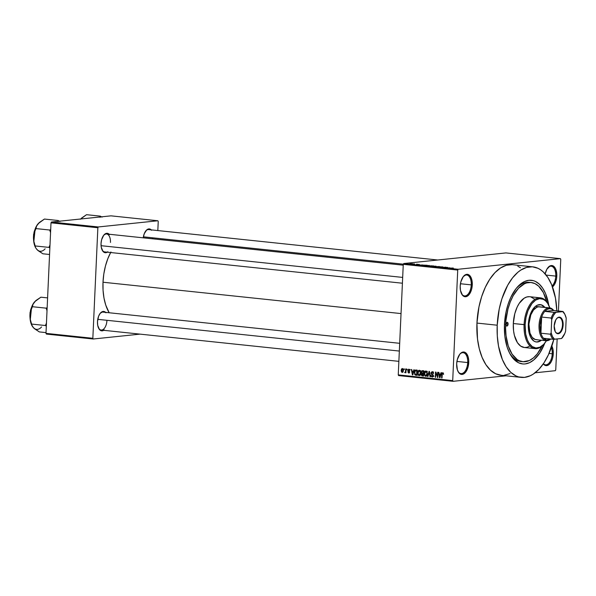 <?xml version="1.0" encoding="UTF-8"?>
<svg xmlns="http://www.w3.org/2000/svg" width="596" height="596" viewBox="0 0 596 596"><rect width="100%" height="100%" fill="white"/><g stroke="black" fill="none" stroke-linecap="round" stroke-linejoin="round"><path stroke-width="0.89" d="M461.438 293.552A10.512 5.58 96 0 0 467.435 294.804A10.512 5.58 96 0 0 471.242 284.881L472.278 284.903A11.264 5.975 -84 0 1 468.069 295.646A11.264 5.975 -84 0 1 461.602 293.88A11.264 5.975 -84 0 1 460.201 286.162L460.47 290.401L462.459 295.199L464.56 296.644L465.729 296.733L469.171 294.498L471.622 289.239L472.278 284.903L471.54 278.786L469.022 274.942L466.75 274.324L463.308 276.566L460.857 281.826L460.201 286.162A11.264 5.975 -84 0 1 463.442 276.402A11.264 5.975 -84 0 1 469.596 275.412A11.264 5.975 -84 0 1 472.278 284.903L471.242 284.881A10.512 5.58 -84 0 1 464.507 295.921A10.512 5.58 -84 0 1 461.438 293.552M552.105 285.879A10.512 5.58 96 0 0 555.763 276.097L556.798 276.119A11.264 5.975 -84 0 1 552.507 286.937L554.667 284.225L556.582 278.317L556.783 273.944L555.39 268.379L553.542 266.151L551.27 265.54L550.086 265.876L546.852 269.265L545.176 273.892A11.264 5.975 -84 0 1 547.962 267.611A11.264 5.975 -84 0 1 554.116 266.628A11.264 5.975 -84 0 1 556.798 276.119L555.763 276.097A10.512 5.58 -84 0 1 552.105 285.879M551.874 346.082A11.264 5.975 -84 0 1 553.274 353.8L552.231 353.778A10.512 5.58 96 0 0 551.367 347.55A10.512 5.58 -84 0 1 552.231 353.778L549.043 353.443L552.231 353.778A10.512 5.58 -84 0 1 545.496 364.819A10.512 5.58 -84 0 1 543.381 363.724A10.512 5.58 96 0 0 552.231 353.778L553.274 353.8A11.264 5.975 -84 0 1 549.527 364.119A11.264 5.975 -84 0 1 543.284 363.873L544.453 365.02L546.726 365.631L549.072 364.536L551.144 361.906L552.619 358.136L553.274 353.8L553.006 349.561L551.859 346.06M457.914 371.241A10.512 5.58 96 0 0 463.904 372.485A10.512 5.58 96 0 0 467.711 362.562L468.747 362.584A11.264 5.975 -84 0 1 464.545 373.327A11.264 5.975 -84 0 1 458.071 371.561A11.264 5.975 -84 0 1 456.67 363.843L457.408 369.96L458.935 372.88L461.036 374.325L462.205 374.415L465.64 372.18L468.091 366.92L468.732 360.409L468.016 356.468L465.491 352.623L464.388 352.102L462.034 352.348L459.777 354.248L457.326 359.507L456.67 363.843A11.264 5.975 -84 0 1 459.911 354.084A11.264 5.975 -84 0 1 466.072 353.093A11.264 5.975 -84 0 1 468.747 362.584L467.711 362.562A10.512 5.58 -84 0 1 460.976 373.603A10.512 5.58 -84 0 1 457.914 371.241M107.302 252.183A9.767 5.178 -84 0 1 102.244 250.245A9.767 5.178 -84 0 1 101.029 243.555L101.26 247.228L102.989 251.385L105.82 252.719L107.861 251.773M98.534 328.046A9.014 4.783 96 0 0 103.667 329.066A9.014 4.783 96 0 0 106.915 320.566A9.014 4.783 -84 0 1 101.141 330.035A9.014 4.783 -84 0 1 98.534 328.046M103.756 330.311A9.767 5.178 -84 0 1 98.698 328.374A9.767 5.178 -84 0 1 97.483 321.684L97.714 325.356L99.443 329.514L102.274 330.847L104.315 329.901M152.509 238.81A9.014 4.783 96 0 0 152.561 238.065A9.014 4.783 -84 0 1 152.509 238.81M456.923 361.429L467.711 362.562L456.923 361.429M546.159 275.084L555.763 276.097L546.159 275.084M460.447 283.741L471.242 284.881L460.447 283.741M542.114 346.008A39.805 21.113 -84 0 1 522.834 361.697L520.934 361.496A39.805 21.113 -84 0 1 509.2 352.318A39.805 21.113 96 0 0 521.887 361.556M544.804 343.087A42.063 22.313 -84 0 1 509.684 353.279A42.063 22.313 -84 0 1 504.462 324.455L505.982 312.207L508.015 304.459L510.779 297.389L516.054 288.635L520.129 284.359L524.465 281.543L528.898 280.284L533.256 280.627L535.357 281.401L539.298 284.113L542.762 288.293L545.631 293.761L548.782 305.301A42.063 22.313 -84 0 0 516.546 288.024A42.063 22.313 -84 0 0 504.462 324.455L504.879 336.494L507.203 347.297L509.722 353.346L512.895 358.189L518.639 362.815L522.901 363.97L525.098 363.94L529.531 362.681L533.867 359.857L539.827 352.959L544.804 343.087M532.809 266.837L512.553 264.706A55.577 29.48 96 0 0 476.949 323.077L497.213 325.207A55.577 29.48 -84 0 1 532.809 266.837A55.577 29.48 -84 0 1 556.828 310.829L555.479 298.097L551.613 284.65L547.836 277.423L543.254 271.903L540.714 269.861L538.046 268.319L532.414 266.799L526.581 267.41L520.755 270.115L517.917 272.23L512.538 277.87L507.71 285.216L501.914 298.782L499.225 309.026L497.213 325.207L476.949 323.077L477.508 338.99L479.288 348.764L482.119 357.436L485.904 364.67L490.486 370.183L495.686 373.774L501.318 375.294M110.945 251.966L107.854 258.597L105.447 266.04L103.808 274.026L103.004 282.228L401.033 313.578L103.004 282.228L103.063 290.341L103.987 298.06L105.745 305.07L109.18 312.758A42.063 22.313 96 0 1 103.004 282.228A42.063 22.313 96 0 1 110.64 252.533M104.687 251.907A9.014 4.783 -84 0 1 102.087 249.918M505.937 252.92L403.708 263.544L458.168 269.273L560.396 258.649L505.937 252.92L403.708 263.544L403.268 264.333L457.728 270.062L452.707 380.606L398.255 374.884L403.268 264.333L403.708 263.544L458.168 269.273L560.396 258.649L560.762 259.349L558.422 310.993L560.762 259.349L560.396 258.649L505.937 252.92M413.721 263.924L414.525 263.924L413.721 263.924M414.674 264.162L412.894 264.17L414.674 264.162M416.485 264.214L417.289 264.214L416.485 264.214M417.297 264.348L419.45 264.475L417.572 264.505M422.698 264.959L419.845 265.071L422.698 264.959M429.411 265.481L425.805 265.63L429.411 265.481M436.034 266.181L432.42 266.323L436.034 266.181M452.826 268.133L449.071 268.148L453.265 268.036M449.868 267.82L447.015 267.932L449.868 267.82M445.428 267.649L447.685 267.41L442.739 267.477L445.555 267.187L445.987 267.231L445.428 267.649L445.987 267.231L445.555 267.187L442.739 267.477L447.685 267.41L445.428 267.649M440.28 266.799L443.066 267.015L440.22 266.933M435.005 266.665L439.483 266.546L437.859 266.971L438.976 266.568L435.005 266.665L438.976 266.568L437.859 266.971L439.483 266.546L435.005 266.665M430.565 265.786L433.866 265.958L430.424 265.913M423.115 265.123L427.25 265.265L422.713 265.362M410.257 263.693L412.998 263.834L410.339 263.924M409.921 263.521L410.726 263.521L409.921 263.521M398.62 375.584L453.079 381.313L506.116 375.8L453.079 381.313L452.707 380.606L457.728 270.062L458.168 269.273L457.728 270.062L403.268 264.333L398.255 374.884L452.707 380.606L453.079 381.313L398.62 375.584L398.255 374.884L398.62 375.584M535.096 372.791L555.308 370.69L535.096 372.791M557.148 338.982L555.748 369.9L555.308 370.69L555.748 369.9L557.148 338.982M404.081 368.738L404.453 369.527L404.081 368.738M406.845 369.028L407.217 369.818L406.845 369.028M413.848 369.766L413.43 371.293L412.037 371.144L411.762 369.55L411.337 369.505L412.387 374.869L412.812 374.914L414.272 369.811L413.848 369.766L413.43 371.293L412.037 371.144L411.762 369.55L411.337 369.505L412.387 374.869L412.812 374.914L414.272 369.811L413.848 369.766M419.74 370.824L418.154 370.95L417.662 372.791L418.072 372.746L417.662 372.791L419.092 375.636L420.776 373.051L420.262 370.861L419.428 370.287L418.519 370.526L417.662 372.791L418.385 375.301L419.845 375.45L420.739 373.513L420.463 371.219L419.1 370.272M426.356 371.524L424.769 371.651L424.285 373.483L424.695 373.446L424.285 373.483L425.715 376.337L427.399 373.752L426.624 371.263L425.134 371.219L424.277 373.714L425.008 375.994L426.46 376.143L427.362 374.206L427.079 371.911L425.723 370.973M432.279 371.636L430.96 373.022L431.37 372.977L430.96 373.022L431.511 374.333L432.48 374.228L431.511 374.333L433.24 375.048L432.815 375.093L433.322 375.592L432.13 376.396L430.968 375.316L432.584 376.963L432.107 377.007L433.322 375.696L431.362 373.051L433.173 372.142L432.219 372.247L433.538 373.543L432.279 371.636L430.99 372.724L431.251 374.087L432.875 375.219L432.271 376.404L430.968 375.316L431.236 376.463L432.227 377.015L433.121 376.478L433.277 375.175L431.519 373.647L431.43 372.694L432.413 372.284L433.128 373.565L433.538 373.379L433.061 372.008L432.011 371.636M441.018 372.627L440.6 374.146L439.207 374.005L438.932 372.403L438.507 372.358L439.557 377.722L439.982 377.767L441.442 372.671L441.018 372.627L440.6 374.146L439.207 374.005L438.932 372.403L438.507 372.358L439.557 377.722L439.982 377.767L441.442 372.671L441.018 372.627M442.761 372.738L441.77 374.392L442.18 374.348L441.77 374.392L441.606 377.939L442.008 377.983L442.262 373.699L443.424 373.275L442.716 373.349L443.558 374.459L443.119 372.865L441.964 373.26L441.606 377.939L442.008 377.983L442.329 373.543L442.858 373.394L443.558 374.459L443.379 373.178L442.59 372.738M437.643 372.269L437.457 376.456L435.944 372.09L435.512 372.046L435.274 377.275L435.676 377.313L435.87 373.126L437.807 377.544L438.045 372.314L437.643 372.269L437.457 376.456L435.944 372.09L435.512 372.046L435.274 377.275L435.676 377.313L435.87 373.126L437.807 377.544L438.045 372.314L437.643 372.269M429.046 371.368L427.541 376.463L427.965 376.508L429.239 372.001L429.977 376.717L430.394 376.761L429.44 371.405L429.046 371.368L427.541 376.463L427.965 376.508L429.239 372.001L429.977 376.717L430.394 376.761L429.44 371.405L429.046 371.368M422.899 374.318L423.383 373.267L421.774 373.431L421.29 374.482L422.34 375.912L423.592 376.046L423.83 370.816L421.946 370.749L421.29 371.941L421.774 373.431L421.342 375.003L421.901 375.8L423.592 376.046L423.83 370.816L422.229 370.682M417.453 375.063L415.211 375.063L416.969 375.346L417.207 370.116L415.643 369.997L414.853 370.556L414.6 374.258L415.285 375.1L416.969 375.346L417.207 370.116L415.695 369.989M408.856 369.17L407.828 370.302L408.685 371.569L409.527 371.479L408.685 371.569L409.653 372.12L408.707 372.567L407.813 371.926L409.102 373.074L409.653 372.127L408.238 370.25L409.571 369.632L408.804 369.714L409.787 370.496L408.856 369.17L407.85 370.064L408.029 371.137L409.228 371.978L408.796 372.575L407.813 371.926L408.789 373.118L409.646 371.897L408.282 370.012L408.93 369.736L409.787 370.496L409.445 369.46L408.647 369.17M405.042 372.731L405.958 372.06L405.518 372.709L405.928 372.753L406.1 368.954L405.697 368.909L405.496 371.651L404.662 372.485L405.138 372.724L405.548 372.105L405.928 372.753L406.1 368.954L405.697 368.909L405.496 371.651L404.662 372.485L405.101 372.731M402.389 368.492L401.175 370.384L401.585 370.339L401.175 370.384L402.211 372.433L403.418 370.578L402.389 368.492L401.443 369.095L401.19 371.04L401.935 372.358L402.97 372.105L403.425 370.414L403.112 368.984L402.211 368.492M46.354 334.073L93.214 339.005L140.075 334.132L93.214 339.005L92.842 338.297L45.989 333.365L51.003 222.822L97.863 227.746L92.842 338.297L97.863 227.746L98.303 226.957L157.865 220.766L111.012 215.841L51.442 222.032L98.303 226.957L157.865 220.766L158.238 221.474L157.821 230.563L158.238 221.474L157.865 220.766L111.012 215.841L51.442 222.032L51.003 222.822L51.442 222.032L98.303 226.957L97.863 227.746L51.003 222.822L45.989 333.365L92.842 338.297L93.214 339.005L46.354 334.073L45.989 333.365L46.354 334.073M151.637 230.257L148.806 228.924L146.772 229.87L144.262 233.692L143.241 237.834A9.767 5.178 -84 0 1 145.938 230.719A9.767 5.178 -84 0 1 151.287 229.877M105.991 312.758L103.16 311.425L100.173 313.369L98.608 316.193L97.483 321.684A9.767 5.178 -84 0 1 100.292 313.228A9.767 5.178 -84 0 1 105.641 312.386M109.537 234.63L106.706 233.297L103.726 235.234L101.596 239.793L101.029 243.555A9.767 5.178 -84 0 1 103.838 235.092A9.767 5.178 -84 0 1 109.187 234.25M103.615 235.383A9.014 4.783 -84 0 1 106.572 233.975A9.014 4.783 -84 0 1 110.461 242.438A9.014 4.783 96 0 0 103.615 235.383M100.068 313.511A9.014 4.783 -84 0 1 103.026 312.11L399.685 343.311M145.715 231.002A9.014 4.783 -84 0 1 148.672 229.602M520.45 267.731L517.782 266.189M512.15 264.669L506.317 265.272L500.491 267.984L494.911 272.692L489.778 279.219L485.308 287.309L481.65 296.652L478.96 306.895L476.949 323.077A55.577 29.48 96 0 0 500.923 375.257L521.187 377.387A55.577 29.48 -84 0 1 497.213 325.207L497.295 335.928L498.524 346.127L502.383 359.567L506.16 366.801L510.742 372.314L515.95 375.905L518.729 376.925L524.487 377.387L530.351 375.718L533.241 374.109L538.829 369.401L543.954 362.875L548.432 354.784L553.848 339.266A55.577 29.48 -84 0 1 521.187 377.387M504.223 375.257L510.087 373.588M515.875 288.866A39.805 21.113 -84 0 1 529.263 282.325A39.805 21.113 -84 0 1 530.209 282.459A39.805 21.113 96 0 0 515.875 288.866M463.211 276.686A10.512 5.58 -84 0 1 466.705 275.009A10.512 5.58 -84 0 1 471.242 284.881A10.512 5.58 96 0 0 463.211 276.686M547.739 267.902A10.512 5.58 -84 0 1 551.226 266.218A10.512 5.58 -84 0 1 555.763 276.097A10.512 5.58 96 0 0 547.739 267.902M459.687 354.367A10.512 5.58 -84 0 1 463.181 352.69A10.512 5.58 -84 0 1 467.711 362.562A10.512 5.58 96 0 0 459.687 354.367M442.262 373.699L442.716 373.349M440.004 377.678L439.557 377.722L440.004 377.678M441.033 374.102L440.6 374.146L441.033 374.102M440.928 374.459L439.319 374.631L440.928 374.459M440.437 374.75L439.99 376.225L440.437 376.18L439.759 377.201L440.153 377.156L439.759 377.201L439.319 374.631L440.861 374.705L439.759 377.201L439.319 374.631L440.437 374.75M437.814 377.447L437.382 377.491L437.814 377.447M436.287 373.081L435.87 373.126L436.287 373.081M435.683 377.231L435.274 377.275L435.683 377.231M437.859 376.411L437.457 376.456L437.859 376.411M433.612 372.075L432.219 372.247M433.933 376.232L432.13 376.396M432.957 371.792L432.681 372.276M432.845 376.292L433.232 376.679M430.379 376.672L429.977 376.717L430.379 376.672M427.988 376.411L427.541 376.463L427.988 376.411M425.961 370.973L424.769 371.651L426.572 371.226M426.609 371.181L426.319 371.584M426.378 375.547L426.773 375.957M426.997 373.699L425.738 375.726L424.806 374.742L424.687 373.543L425.939 371.584L426.833 371.487L425.939 371.584L427.399 373.655L426.319 375.577L425.149 375.405L424.68 373.692L425.253 371.829L426.46 371.837L426.997 373.699M427.533 375.555L425.738 375.726M427.369 371.412L425.939 371.584M423.607 375.674L421.7 374.437L422.102 373.752L423.696 373.625L422.527 373.752L423.287 373.826L423.212 375.391L421.968 375.182L421.722 374.214L423.689 373.789L423.287 373.826L423.212 375.391M422.579 370.682L421.283 372.09L421.692 372.046L421.283 372.09L421.774 373.431L423.324 373.215L423.033 373.714M423.033 371.204L423.302 370.764M423.443 370.645L422.989 371.338M423.153 375.309L423.726 375.711M423.704 373.588L422.527 373.752M423.398 371.382L423.316 373.215L423.719 373.178L422.519 373.133L421.685 372.127L422.124 371.315L423.808 371.166L422.542 371.293L423.801 371.345L423.398 371.382L423.316 373.215L421.886 372.873L421.931 371.435L423.398 371.382M424.151 371.129L423.734 371.152M419.338 370.272L418.154 370.95L419.957 370.526M419.994 370.488L419.703 370.883M419.755 374.854L420.158 375.264M420.374 372.999L419.122 375.026L418.183 374.05L418.064 372.85L419.316 370.891L420.21 370.794L419.316 370.891L420.776 372.962L419.696 374.877L418.534 374.705L418.064 372.85L418.638 371.137L419.949 371.256L420.374 372.999M420.746 370.719L419.316 370.891M416.023 369.997C414.89 370.153 414.347 370.98 414.384 372.478L414.786 372.433L414.384 372.478L415.211 375.063L417.125 375.011M416.775 370.69L416.597 374.698L416.999 374.653L415.315 374.452L414.786 372.53L415.002 371.271L417.193 370.496L416.053 370.615L417.185 370.645L416.775 370.69L416.597 374.698L415.449 374.526L414.816 373.431L415.002 371.271L415.568 370.637L416.775 370.69M417.342 370.444L416.053 370.615M412.834 374.817L412.387 374.869L412.834 374.817M413.862 371.248L413.43 371.293L413.862 371.248M413.758 371.606L412.141 371.77L413.758 371.606M413.266 371.889L412.819 373.372L413.266 373.327L412.588 374.34L412.983 374.303L412.588 374.34L412.141 371.77L413.691 371.844L412.588 374.34L412.141 371.77L413.266 371.889M408.238 370.25L408.804 369.714M409.251 372.157L408.707 372.567M407.217 369.736L406.815 369.773L407.217 369.736M405.422 372.403L404.662 372.485L405.422 372.403M405.496 371.651L405.094 372.053M406.01 370.839L405.608 370.883L406.01 370.839M404.453 369.445L404.051 369.483L404.453 369.445M403.015 370.541L402.248 371.889L401.577 370.392L402.352 369.036L403.097 368.961L402.352 369.036L403.425 370.496L402.434 371.867L403.172 371.792L401.756 371.517L402.069 369.095L402.836 369.408L403.015 370.541M422.124 371.315L422.542 371.293M420.91 374.862L419.122 375.026M403.09 368.946L402.352 369.036M403.164 371.807L402.248 371.889M449.406 267.835L447.484 267.976L449.406 267.835M445.376 267.738L445.398 267.291L445.376 267.738M445.532 267.567L445.555 267.187L445.532 267.567M442.739 267.082L442.359 266.844M441.457 267.194L440.69 266.837M439.163 266.933L439.535 267.15M435.78 266.449L433.471 266.442M429.396 265.928L429.798 266.121M430.275 266.099L431.817 266.084L429.85 265.965M431.355 265.972L433.136 265.95L430.968 265.823M429.165 265.749L426.848 265.749M423.123 265.339L426.512 265.339L423.518 265.168M422.236 264.982L420.314 265.116L422.236 264.982M412.119 263.886L410.644 263.894M435.706 266.211L432.964 266.293M429.09 265.518L426.349 265.6M412.156 263.73L410.681 263.737M508.083 324.075L506.116 323.866L508.083 324.075L506.987 326.049L506.302 325.572L506.071 324.284A1.877 0.998 -84 0 1 507.27 322.317A1.877 0.998 -84 0 1 508.083 324.075A1.877 0.998 -84 0 1 506.876 326.049A1.877 0.998 -84 0 1 506.071 324.284L507.159 322.317L507.844 322.786L508.083 324.075M542.397 305.592L544.2 307.305A18.774 9.961 96 0 0 540.043 304.616M541.369 340.234A18.774 9.961 -84 0 1 536.43 341.985A18.774 9.961 -84 0 1 528.332 324.358A18.774 9.961 -84 0 1 540.363 304.638A18.774 9.961 -84 0 1 544.833 307.372L541.19 304.794L537.264 305.197L535.327 306.456L531.878 310.844L530.5 313.801L528.697 320.693L528.361 327.979L529.561 334.557L530.678 337.254L533.763 340.964L535.603 341.828L537.547 341.985L541.466 340.16M529.866 346L527.192 347.245L524.51 347.528L520.695 346.12L517.425 342.648L514.385 335.339L513.566 330.847L513.312 323.531L524.078 324.664A25.539 13.544 96 0 0 530.157 346.179A25.539 13.544 96 0 0 544.111 343.937L544.558 343.4A24.786 13.149 -84 0 1 531.014 345.568A24.786 13.149 -84 0 1 525.113 324.693L513.312 323.531A25.539 13.544 96 0 0 524.331 347.505L535.089 348.638A25.539 13.544 -84 0 1 524.078 324.664A25.539 13.544 -84 0 1 540.438 297.844A25.539 13.544 -84 0 1 548.439 304.638A25.539 13.544 96 0 0 548.275 304.318A25.539 13.544 96 0 0 533.606 300.31A25.539 13.544 96 0 0 524.078 324.664L525.113 324.693L525.694 334.021L527.423 340.011L529.106 343.236L532.28 346.611L535.983 347.975L539.887 347.215L543.671 344.399L546.42 340.763A24.786 13.149 -84 0 1 544.558 343.4M544.334 343.661A25.539 13.544 -84 0 1 535.089 348.638M522.834 361.697A39.805 21.113 -84 0 1 505.669 324.328L504.469 324.202L505.669 324.328A39.805 21.113 -84 0 1 531.163 282.519A39.805 21.113 -84 0 1 546.755 301.881L543.351 292.547L538.642 286.155L534.91 283.584L530.88 282.497L526.7 282.929L524.599 283.718L518.527 288.24L513.186 295.683L510.258 301.963L507.978 309.011L505.944 320.439L505.594 328.195L506.064 335.727L508.261 345.948L512.076 354.121L517.172 359.537L519.086 360.64L523.117 361.727L529.397 360.505L533.502 357.838L537.354 353.793L542.345 345.509M537.018 339.675L535.305 339.541L532.221 337.418L529.986 333.134L528.905 324.164L530.812 314.882L533.465 310.091L536.765 307.305L538.508 306.813L548.64 307.879A16.524 8.761 -84 0 1 549.624 307.879A16.524 8.761 -84 0 1 553.729 310.501A16.524 8.761 96 0 0 548.64 307.879A16.524 8.761 96 0 0 539.037 325.23A16.524 8.761 96 0 0 547.15 340.741A16.524 8.761 96 0 0 550.726 339.027A16.524 8.761 -84 0 1 547.15 340.741L547.813 340.063A15.772 8.366 -84 0 1 543.567 338.275L546.681 340.033L550.495 339.005A15.772 8.366 -84 0 1 547.813 340.063L547.15 340.741A16.524 8.761 -84 0 1 546.167 340.741L536.035 339.675A16.524 8.761 -84 0 1 528.905 324.164A16.524 8.761 -84 0 1 539.492 306.813M540.438 297.844L529.673 296.711A25.539 13.544 96 0 0 513.312 323.531L514.795 313.705L517.149 307.096L519.205 303.379L524.13 298.224L526.804 296.979L529.486 296.696M530.798 296.927L534.463 299.043M550.063 308.467L547.687 303.379L545.645 300.92L543.321 299.319L539.514 298.663L535.61 300.123L531.945 303.58L527.974 310.762L526.015 317.474L525.113 324.693A24.786 13.149 -84 0 1 534.366 301.055A24.786 13.149 -84 0 1 548.603 304.943A24.786 13.149 -84 0 1 549.87 307.909M536.914 341.918L538.896 341.352M546.167 340.741A16.524 8.761 -84 0 1 539.097 324.313A16.524 8.761 -84 0 1 548.64 307.879L540.222 306.947M536.117 341.94A18.774 9.961 96 0 0 540.736 340.174M59.935 221.533L58.222 220.513L44.439 219.06L58.222 220.513L58.006 221.727L58.222 220.513L59.935 221.533M50.705 229.482L49.729 230.034L35.939 228.581L36.58 226.137L38.218 223.619L44.439 219.06L39.455 222.397L36.431 226.182L34.456 231.241L33.577 237.059L34.33 232.641L35.939 228.581L49.729 230.034L50.556 232.663L49.729 230.034L50.705 229.482M36.207 248.651L38.196 250.7L42.86 253.784L49.565 254.485L42.86 253.784L37.034 249.657L35.604 247.698L35.157 245.947L48.939 247.392L49.997 244.963L48.939 247.392L35.157 245.947L33.92 241.574L33.577 237.059L33.935 242.743L35.469 247.437M48.939 247.392L49.863 247.936L48.939 247.392M39.209 222.651L38.218 223.619A15.116 8.016 96 0 0 38.218 223.619L36.58 226.137L34.33 232.641L33.577 237.059A15.116 8.016 96 0 0 35.455 247.415L33.92 241.574L33.577 237.059A15.116 8.016 96 0 1 37.92 223.962L38.218 223.619M45.132 248.815A15.116 8.016 96 0 1 37.034 249.657L37.943 250.424M34.486 231.114A11.264 5.975 96 0 0 33.585 239.711L34.486 231.114M34.873 229.803L33.689 241.067L33.555 234.444M33.979 232.388L34.598 230.473M37.034 249.657L35.604 247.698M101.067 245.694L402.68 277.416L101.067 245.694M143.39 236.828L403.358 264.177L143.39 236.828M399.335 351.059L97.744 319.337L399.335 351.059M558.638 317.556A7.89 4.179 96 0 0 556.455 318.853A7.89 4.179 -84 0 1 558.638 317.556A7.89 4.179 -84 0 1 559.108 317.556A7.89 4.179 -84 0 1 562.482 325.401A7.89 4.179 -84 0 1 557.923 333.246L558.281 333.73A8.337 4.425 -84 0 1 555.226 331.622A8.337 4.425 -84 0 1 556.59 318.681A8.337 4.425 -84 0 1 559.033 317.147L558.638 317.556L559.033 317.147L560.717 317.601L562.088 319.247L563.131 324.976L561.551 330.974L560.024 332.926L558.281 333.73L556.604 333.276L555.234 331.629L554.191 325.908L555.77 319.903L557.297 317.959L559.033 317.147A8.337 4.425 -84 0 1 563.131 324.976A8.337 4.425 -84 0 1 558.281 333.73L557.923 333.246A7.89 4.179 -84 0 1 557.454 333.246A7.89 4.179 -84 0 1 555.129 331.428A7.89 4.179 96 0 0 557.923 333.246L556.999 333.149L557.923 333.246A7.89 4.179 96 0 0 562.505 324.962A7.89 4.179 96 0 0 558.638 317.556M549.244 308.691A15.772 8.366 -84 0 1 553.49 310.479L551.471 309.026L549.244 308.691L546.957 309.495L544.789 311.38L553.49 310.479L562.78 311.634L554.28 312.379L544.789 311.38A15.772 8.366 -84 0 1 549.244 308.691L548.64 307.879L549.244 308.691M564.844 314.308L564.516 313.682A15.772 8.366 96 0 0 562.989 311.477L562.78 311.634A15.019 7.964 -84 0 1 564.844 314.308A15.019 7.964 -84 0 1 566.2 318.175L565.611 331.197A15.019 7.964 -84 0 1 562.393 337.619A15.019 7.964 -84 0 1 561.559 338.521L554.541 339.251A15.019 7.964 -84 0 1 551.121 332.702L552.485 336.598L554.541 339.251L553.066 339.273L561.559 338.521L564.829 333.417L565.611 331.197L566.2 318.175L564.829 314.286L562.78 311.634L555.763 312.364L553.446 315.47L551.71 319.68L551.121 332.702L550.413 334.207A15.772 8.366 96 0 0 553.066 339.273L543.567 338.275L553.066 339.273A15.772 8.366 -84 0 1 550.413 334.207L540.915 333.209L541.652 317.05L551.151 318.048L551.71 319.68L551.121 332.702L550.413 334.207L540.915 333.209A15.772 8.366 96 0 0 543.567 338.275A15.772 8.366 -84 0 1 540.915 333.209L541.652 317.05L540.073 325.252L540.915 333.209A15.772 8.366 -84 0 1 541.652 317.05A15.772 8.366 -84 0 1 544.789 311.38L553.49 310.479L562.989 311.477A15.772 8.366 -84 0 1 564.68 314.003M561.767 338.364L561.767 338.364A15.772 8.366 96 0 0 561.946 338.155L562.393 337.619M544.789 311.38A15.772 8.366 96 0 0 541.652 317.05L551.151 318.048A15.772 8.366 -84 0 1 554.28 312.379L544.789 311.38M554.28 312.379A15.772 8.366 96 0 0 551.151 318.048L551.71 319.68A15.019 7.964 -84 0 1 555.763 312.364L554.28 312.379M100.322 216.139L100.106 217.354L100.322 216.139L86.539 214.687L100.322 216.139L102.035 217.153L100.322 216.139M80.318 219.239L86.539 214.687L81.309 218.27M47.598 297.896L40.886 297.195L47.598 297.896M47.158 307.611L46.183 308.162L32.393 306.716L33.033 304.265L34.672 301.747L40.886 297.195L35.909 300.526L32.884 304.31L30.903 309.369L30.031 315.187L30.783 310.777L32.393 306.716L46.183 308.162L47.01 310.792L46.183 308.162L47.158 307.611M32.653 326.787L34.642 328.828L39.314 331.912L46.019 332.613L39.314 331.912L33.488 327.785L32.057 325.833L31.603 324.075L45.393 325.52L46.451 323.099L45.393 325.52L31.603 324.075L30.374 319.709L30.031 315.187L30.381 320.879L31.916 325.572A15.116 8.016 96 0 1 30.031 315.187L30.783 310.777L33.033 304.265L35.656 300.779M45.393 325.52L46.317 326.064L45.393 325.52M41.586 326.943A15.116 8.016 96 0 1 33.488 327.785L34.397 328.552M30.94 309.242A11.264 5.975 96 0 0 30.038 317.839L30.94 309.242M31.327 307.931L30.143 319.203L30.009 312.572M30.426 310.516L31.052 308.601M33.488 327.785L31.73 324.924L30.374 319.709L30.031 315.187A15.116 8.016 96 0 1 34.374 302.09L34.672 301.747M103.339 251.765L402.412 283.219M105.224 233.833L403.231 265.183M147.324 229.46L437.747 260.005M145.491 231.263L145.938 230.719M99.845 313.764L100.292 313.228M103.391 235.636L103.838 235.092M442.627 373.349L443.417 373.267M422.192 373.737L423.801 373.573M422.251 371.286L423.86 371.122M408.662 369.714L410.272 369.542M408.878 372.567L409.594 372.493M459.464 354.627L459.911 354.084M547.515 268.155L547.962 267.611M462.995 276.939L463.442 276.402M539.73 304.571L540.363 304.638M529.263 282.325L531.148 282.519M548.275 304.318L548.603 304.943M535.797 341.918L536.43 341.985M33.793 241.879L35.142 229.028M398.866 361.347L101.141 330.035M535.424 306.381L549.624 307.879M30.247 320.015L31.595 307.163"/></g></svg>

